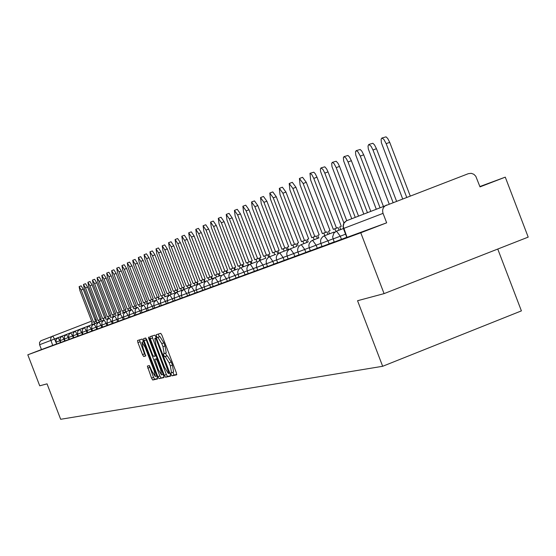 <?xml version="1.0" encoding="UTF-8"?>
<svg xmlns="http://www.w3.org/2000/svg" width="556" height="556" viewBox="0 0 556 556"><rect width="100%" height="100%" fill="white"/><g stroke="black" fill="none" stroke-linecap="round" stroke-linejoin="round"><path stroke-width="0.83" d="M171.151 374.466L172.006 375.835L176.683 374.827L176.308 372.659L161.949 335.268L160.726 333.322L156.208 334.719L156.472 336.248L157.32 337.596L157.897 337.422L161.789 343.622L162.984 346.715L164.18 353.672L163.547 353.845L163.811 355.36L164.659 356.723L165.25 356.57L169.163 362.818L170.351 365.911L171.54 372.812L170.894 372.965L171.151 374.466M172.874 372.291L174.049 375.036L176.78 374.445M158.189 334.107L159.37 336.804L159.954 336.63L157.897 337.422M165.542 353.143L166.71 355.923L167.3 355.77L165.25 356.57M147.361 366.077L151.552 378.115L152.712 379.998L157.494 378.97L157.133 376.885L143.33 340.946L142.162 339.07L137.527 340.508L137.909 342.593L142.531 354.638L143.684 356.5L145.686 355.958L143.003 347.861L141.995 342.239L145.13 347.25L154.207 370.88L155.2 376.447L152.045 371.387L149.376 365.577L147.361 366.077M386.663 222.817L347.055 237.356L343.219 226.41L343.997 223.137L346.36 220.829L468.381 173.66L471.273 173.326L473.823 174.278L475.783 176.245L480.009 186.879L505.279 177.149L528.2 237.113L384.078 293.624L357.55 300.726L382.667 366.286L60.667 419.287L47.038 383.848L39.726 385.808L27.8 354.811L360.774 232.783L386.663 222.817L383.042 213.365L335.998 231.379M384.078 293.624L360.774 232.783M164.319 375.3L165.521 377.239L170.567 376.148L170.212 374L156.027 337.075L154.818 335.15L149.925 336.665L150.308 338.819L164.319 375.3L166.341 374.508L167.544 376.447L170.671 375.766M163.937 377.58L159.03 378.636L157.848 376.725L144.025 340.731L143.643 338.611L145.672 337.985L146.853 339.869L152.49 354.561L153.678 356.465L155.061 356.097L154.686 353.964L148.786 338.604L148.521 337.103L149.356 338.43L163.582 375.467L163.951 377.573M56.712 343.9L54.502 339.028L39.601 344.734L39.525 342.538L40.824 340.786L91.622 321.111M505.279 177.149L479.877 186.538M497.759 249.046L521.403 310.88L382.667 366.286M27.8 354.811L41.45 349.557L39.601 344.734M386.538 205.025C383.147 206.749 381.979 209.529 383.042 213.365M60.847 342.378L60.507 342.51L59.826 340.724L56.045 342.169L56.733 343.949L60.507 342.51M65.073 340.828L64.691 340.974L63.996 339.167L60.173 340.626L60.868 342.433L64.691 340.974M69.396 339.236L68.965 339.403L68.263 337.575L64.392 339.056L65.094 340.884L68.965 339.403M73.816 337.61L73.336 337.798L72.627 335.949L68.708 337.45L69.417 339.292L73.336 337.798M78.34 335.949L77.812 336.151L77.096 334.288L73.121 335.803L73.837 337.673L77.812 336.151M82.969 334.253L82.385 334.476L81.662 332.585L77.632 334.121L78.361 336.012L82.385 334.476M87.702 332.509L87.07 332.752L86.333 330.841L82.253 332.398L82.99 334.309L87.07 332.752M92.553 330.73L91.865 330.994L91.121 329.062L86.986 330.639L87.73 332.571L91.865 330.994M97.522 328.902L96.772 329.187L96.014 327.234L91.823 328.832L92.581 330.792L96.772 329.187M102.61 327.032L101.797 327.345L101.032 325.364L96.786 326.984L97.543 328.964L101.797 327.345M107.829 325.114L106.947 325.455L106.175 323.446L101.866 325.093L102.638 327.095L106.947 325.455M113.174 323.147L112.222 323.516L111.443 321.486L107.072 323.154L107.85 325.184L112.222 323.516M118.657 321.132L117.636 321.528L116.843 319.471L112.409 321.166L113.202 323.217L117.636 321.528M124.28 319.068L123.182 319.491L122.383 317.406L117.886 319.123L118.678 321.208L123.182 319.491M130.048 316.948L128.874 317.4L128.061 315.294L123.495 317.038L124.308 319.137L128.874 317.4M135.97 314.772L134.712 315.252L133.892 313.118L129.256 314.891L130.076 317.024L134.712 315.252M142.051 312.535L140.703 313.056L139.876 310.887L135.171 312.687L135.998 314.849L140.703 313.056M148.292 310.241L146.86 310.79L146.013 308.601L141.238 310.422L142.079 312.618L146.86 310.79M154.714 307.885L153.178 308.469L152.323 306.245L147.472 308.1L148.327 310.324L153.178 308.469M161.309 305.459L159.676 306.085L158.807 303.833L153.88 305.717L154.742 307.968L159.676 306.085M168.093 302.964L166.355 303.632L165.473 301.345L160.462 303.263L161.337 305.543L166.355 303.632M175.064 300.4L173.222 301.109L172.332 298.794L167.238 300.74L168.12 303.055L173.222 301.109M182.25 297.759L180.283 298.516L179.38 296.167L174.202 298.141L175.098 300.49L180.283 298.516M189.638 295.041L187.553 295.848L186.635 293.457L181.367 295.472L182.285 297.856L187.553 295.848M197.255 292.248L195.038 293.095L194.107 290.677L188.748 292.72L189.672 295.139L195.038 293.095M205.095 289.363L202.745 290.267L201.807 287.806L196.351 289.891L197.29 292.345L202.745 290.267M213.184 286.389L210.689 287.348L209.737 284.853L204.184 286.972L205.136 289.461L210.689 287.348M221.524 283.324L218.883 284.338L217.91 281.809L212.253 283.963L213.226 286.493L218.883 284.338M230.135 280.154L227.328 281.239L226.341 278.66L220.579 280.863L221.566 283.428L227.328 281.239M239.017 276.888L236.05 278.035L235.049 275.422L229.176 277.659L230.177 280.273L236.05 278.035M248.198 273.517L245.05 274.727L244.028 272.072L238.044 274.351L239.066 277.006L245.05 274.727M257.685 270.028L254.349 271.314L253.314 268.611L247.211 270.939L248.247 273.635L254.349 271.314M267.492 266.421L263.961 267.784L262.905 265.038L256.677 267.408L257.734 270.153L263.961 267.784M277.639 262.689L273.899 264.135L272.822 261.341L266.47 263.759L267.54 266.553L273.899 264.135M288.147 258.832L284.179 260.354L283.087 257.511L276.603 259.986L277.694 262.821L284.179 260.354M299.031 254.829L294.826 256.448L293.721 253.55L287.091 256.08L288.203 258.964L294.826 256.448M310.311 250.68L305.856 252.396L304.73 249.449L297.96 252.028L299.086 254.968L305.856 252.396M322.014 246.377L317.288 248.191L316.142 245.196L309.219 247.837L310.366 250.825L317.288 248.191M334.156 241.909L329.152 243.841L327.977 240.783L320.902 243.479L322.07 246.53L329.152 243.841M346.77 237.273L341.46 239.316L340.272 236.203L333.023 238.962M345.575 234.159L340.272 236.203L336.505 231.157L333.829 233.179L332.627 236.981L334.219 242.069L341.46 239.316M41.45 349.557L56.42 344.011M171.582 372.798L173.59 372.013L172.409 365.111L170.351 365.911M167.3 355.77L171.22 362.012L172.409 365.111M164.201 353.665L166.23 352.872L165.042 345.915L162.984 346.715M159.954 336.63L163.853 342.823L165.042 345.915M151.864 336.067L166.341 374.508M168.989 373.382L156.305 339.507L155.458 338.159L154.825 338.354L156.027 345.276L164.493 367.301L168.364 373.521L169.844 373.048L169.01 373.375M164.041 377.204L159.03 378.636M145.561 338.02L159.843 375.946L161.025 377.858M158.349 369.796L161.56 374.925L160.566 369.274L157.327 360.837L156.139 358.926L154.756 359.28L158.349 369.796M139.424 339.918L144.504 353.866L145.776 355.701M149.237 365.612L153.525 377.343L154.679 379.227L157.591 378.601M381.812 138.069L386.045 136.839L387.734 138.5L389.714 142.35L386.184 143.677L383.848 139.354L381.965 138.041L381.11 139.146L381.353 142.642L402.634 198.853M389.714 142.35L410.224 195.948M386.184 143.677L406.7 197.297M368.732 144.49L372.881 143.281L374.522 144.921L376.454 148.702L372.986 150.009L371.054 146.228L368.878 144.463L368.009 145.978L368.315 148.959L389.172 204.017M376.454 148.702L396.546 201.189M335.984 231.345L343.406 228.495M372.986 150.009L393.085 202.516M356.132 150.669L360.198 149.488L361.796 151.107L363.687 154.818L360.281 156.104L358.05 151.934L356.278 150.648L355.492 151.698L355.757 155.041L376.224 209.07M363.687 154.818L383.383 206.262M323.988 235.932L334.225 232.012L324.002 235.952M360.281 156.104L379.991 207.596M343.983 156.632L347.98 155.471L349.529 157.07L351.378 160.719L348.028 161.984L346.18 158.335L344.129 156.604L343.372 157.626L343.65 160.906L363.756 213.963M351.378 160.719L370.72 211.231M318.977 237.85L312.43 240.366L318.977 237.85M348.028 161.984L367.391 212.538M332.266 162.38L336.185 161.247L338.02 163.318L339.507 166.404L336.213 167.648L334.08 163.617L332.405 162.359L331.682 163.353L331.967 166.571L351.726 218.689M339.507 166.404L358.509 216.027M307.586 242.207L301.276 244.619L307.593 242.207M336.213 167.648L355.228 217.313M320.958 167.933L324.801 166.814L326.587 168.857L328.047 171.894L324.808 173.118L323.036 169.594L321.09 167.905L320.402 168.878L320.555 171.401L341.28 226.285L339.709 226.897L340.703 229.482M328.047 171.894L346.729 220.656L344.567 222.212L343.49 223.915L343.01 226.549L343.643 228.433M296.605 246.405L290.51 248.747L296.605 246.405M324.808 173.118L343.935 223.06M310.033 173.291L313.813 172.2L315.245 173.729L316.983 177.197L313.792 178.406L311.749 174.501L309.977 173.312L310.616 179.929L330.049 230.636L328.526 231.226L329.5 233.763M316.983 177.197L336.498 228.148M339.028 230.108L338.055 227.55L334.858 228.773L335.838 231.331M280.113 252.716L289.224 249.227L280.113 252.73M313.792 178.406L333.322 229.371L334.858 228.773M299.482 178.469L302.554 177.308L306.293 182.326L303.152 183.508L299.42 178.49L300.08 184.981L319.186 234.84L317.719 235.41L318.671 237.905M306.293 182.326L325.482 232.408M327.943 234.347L326.984 231.838L323.842 233.04L324.801 235.556M275.755 254.384L270.063 256.573L275.755 254.384M303.152 183.508L322.348 233.617L323.842 233.04M289.273 183.48L292.303 182.333L295.952 187.275L292.859 188.449L289.217 183.501L289.891 189.874L308.684 238.906L307.26 239.455L308.205 241.916M295.952 187.275L314.828 236.536M317.365 238.399L316.274 235.98L313.188 237.169L314.133 239.636M265.844 258.172L260.34 260.277L265.851 258.179M292.859 188.449L311.742 237.725L313.188 237.169M279.397 188.324L282.378 187.198L285.951 192.07L282.907 193.224L279.341 188.345L280.029 194.6L298.523 242.84L297.147 243.375L298.072 245.794M285.951 192.07L304.521 240.526M306.891 242.402L305.925 239.99L302.881 241.158L303.812 243.591M256.267 261.834L250.944 263.885L256.267 261.834M282.907 193.224L301.484 241.693L302.881 241.158M269.785 193.036L272.781 191.903L276.269 196.713L273.267 197.846L269.785 193.036L270.487 199.18L288.682 246.649L287.355 247.17L288.265 249.547M276.269 196.713L294.541 244.39M296.814 246.259L295.903 243.869L292.901 245.015L293.818 247.413M241.839 267.36L250.026 264.225L241.846 267.366M273.267 197.846L291.552 245.543L292.901 245.015M260.528 197.582L263.481 196.463L266.887 201.202L263.933 202.321L260.528 197.582L261.244 203.614L279.154 250.339L277.861 250.839L278.764 253.182M266.887 201.202L284.88 248.129M287.098 249.978L286.194 247.629L283.24 248.761L284.144 251.11M238.024 268.819L233.027 270.737L238.024 268.819M263.933 202.321L281.934 249.262L283.24 248.761M251.562 201.981L254.467 200.883L257.803 205.56L254.891 206.658L251.562 201.981L252.278 207.916L269.917 253.918L268.666 254.398L269.549 256.705M257.803 205.56L275.519 251.757M277.68 253.585L276.791 251.263L273.879 252.382L274.768 254.697M229.322 272.148L224.485 274.004L229.322 272.148M254.891 206.658L272.614 252.876L273.879 252.382M242.868 206.248L245.731 205.164L248.998 209.779L246.127 210.863L242.868 206.248L243.591 212.079L260.966 257.379L259.756 257.852L260.625 260.118M248.998 209.779L266.442 255.267M268.548 257.074L267.672 254.794L264.809 255.892L265.685 258.179M220.899 275.366L216.201 277.166L220.899 275.366M246.127 210.863L263.579 256.372L264.809 255.892M234.43 210.383L237.252 209.32L240.456 213.872L237.627 214.943L234.43 210.383L235.167 216.124L252.278 260.743L251.103 261.202L251.958 263.433M240.456 213.872L257.636 258.679M259.694 260.465L258.832 258.22L256.01 259.305L256.872 261.549M208.173 280.238L215.575 277.402L208.173 280.245M237.627 214.943L254.815 259.763L256.01 259.305M226.243 214.401L229.03 213.351L232.165 217.848L229.378 218.904L226.243 214.401L226.987 220.044L243.855 264.01L242.708 264.447L243.549 266.63M232.165 217.848L249.095 261.987M251.103 263.752L250.256 261.535L247.469 262.606L248.317 264.823M204.796 281.531L200.375 283.219L204.796 281.531M229.378 218.904L246.315 263.058L247.469 262.606M218.299 218.299L221.045 217.264L224.117 221.705L221.364 222.741L218.299 218.299L219.05 223.853L235.668 267.179L234.562 267.603L235.39 269.771M224.117 221.705L240.804 265.191M242.77 266.943L241.929 264.76L239.184 265.817L240.018 267.999M192.807 286.111L199.875 283.407L192.814 286.118M221.364 222.741L238.058 266.255L239.184 265.817M210.585 222.087L213.289 221.066L216.305 225.444L213.587 226.473L210.585 222.087L211.343 227.557L227.724 270.251L226.646 270.668L227.467 272.808M216.305 225.444L232.749 268.312M234.667 270.042L233.847 267.895L231.129 268.93L231.956 271.085M185.461 288.925L192.362 286.284L185.461 288.932M213.587 226.473L230.038 269.354L231.129 268.93M203.086 225.771L205.755 224.756L208.708 229.086L206.033 230.101L203.086 225.771L203.844 231.15L219.995 273.246L218.953 273.649L219.759 275.755M208.708 229.086L224.923 271.342M226.799 273.052L225.986 270.932L223.31 271.96L224.124 274.08M178.316 291.657L185.065 289.071L178.323 291.664M206.033 230.101L222.254 272.37L223.31 271.96M195.795 229.343L198.429 228.349L201.328 232.623L198.687 233.624L195.795 229.343L196.56 234.646L212.489 276.151L211.468 276.54L212.267 278.619M201.328 232.623L217.313 274.289M219.154 275.978L218.355 273.886L215.714 274.9L216.513 276.992M171.38 294.312L177.976 291.782L171.38 294.319M198.687 233.624L214.679 275.303L215.714 274.9M188.706 232.825L191.306 231.838L194.155 236.064L191.549 237.051L188.706 232.825L189.478 238.044L205.185 278.973L204.198 279.362L204.983 281.405M194.155 236.064L209.918 277.152M211.718 278.82L210.926 276.763L208.319 277.764L209.112 279.821M164.625 296.897L171.081 294.423L164.632 296.904M191.549 237.051L207.319 278.153L208.319 277.764M181.812 236.21L184.377 235.237L187.17 239.407L184.599 240.38L181.812 236.21L182.583 241.346L198.082 281.725L197.123 282.1L197.894 284.123M187.17 239.407L202.725 279.932M204.483 281.593L203.704 279.557L201.133 280.544L201.911 282.58M161.782 297.981L158.064 299.413L161.782 297.981M184.599 240.38L200.16 280.926L201.133 280.544M175.098 239.504L177.635 238.545L180.38 242.659L177.837 243.625L175.098 239.504L175.877 244.564L191.174 284.401L190.235 284.769L191 286.757M180.38 242.659L195.726 282.643M197.45 284.283L196.678 282.281L194.141 283.254L194.906 285.256M155.298 300.462L151.67 301.852L155.298 300.469M177.837 243.625L193.189 283.623L194.141 283.254M168.565 242.708L171.074 241.756L173.764 245.828L171.255 246.781L168.565 242.708L169.351 247.698L184.439 287.007L183.529 287.362L184.279 289.328M173.764 245.828L188.908 285.284M190.597 286.903L189.839 284.929L187.33 285.888L188.088 287.869M148.98 302.881L145.45 304.236L148.98 302.881M171.255 246.781L186.406 286.25L187.33 285.888M162.206 245.828L164.68 244.89L167.321 248.914L164.847 249.859L162.206 245.828L162.991 250.749L177.885 289.544L176.996 289.891L177.739 291.83M167.321 248.914L182.271 287.855M183.925 289.461L183.174 287.508L180.7 288.46L181.451 290.406M142.829 305.237L139.389 306.558L142.829 305.237M164.847 249.859L179.803 288.807L180.7 288.46M156.007 248.873L158.453 247.948L161.052 251.924L158.606 252.855L156.007 248.873L156.792 253.724L171.498 292.018L170.629 292.352L171.366 294.27M161.052 251.924L175.807 290.357M177.427 291.942L176.69 290.017L174.243 290.955L174.98 292.887M136.839 307.524L133.489 308.816L136.839 307.524M158.606 252.855L173.368 291.295L174.243 290.955M149.967 251.833L152.379 250.923L154.936 254.856L152.518 255.774L149.967 251.833L150.752 256.615L165.278 294.43L164.43 294.756L165.153 296.647M154.936 254.856L169.504 292.797M171.095 294.367L170.365 292.47L167.947 293.394L168.676 295.299M131.001 309.761L127.734 311.006L131.001 309.761M152.518 255.774L167.092 293.721L167.947 293.394M144.08 254.724L146.464 253.821L148.973 257.713L146.589 258.616L144.08 254.724L144.866 259.443L159.204 296.779L158.384 297.099L159.099 298.968M148.973 257.713L163.36 295.173M164.923 296.73L164.201 294.854L161.81 295.771L162.533 297.648M122.125 313.153L127.713 311.012L122.132 313.16M146.589 258.616L160.983 296.091L161.81 295.771M138.34 257.539L140.696 256.65L143.163 260.493L140.807 261.389L138.34 257.539L139.125 262.196L153.289 299.065L152.483 299.378L153.192 301.227M143.163 260.493L157.369 297.495M158.905 299.031L158.189 297.182L155.833 298.085L156.542 299.941M119.762 314.057L116.663 315.252L119.762 314.057M140.807 261.389L155.02 298.398L155.833 298.085M132.738 260.291L135.066 259.409L137.492 263.21L135.164 264.093L132.738 260.291L133.53 264.878L147.514 301.303L146.728 301.609L147.43 303.43M137.492 263.21L151.531 299.753M153.032 301.282L152.33 299.448L149.995 300.344L150.697 302.172M114.355 316.128L111.325 317.288L114.355 316.128M135.164 264.093L149.203 300.65L149.995 300.344M127.275 262.974L129.576 262.098L131.967 265.865L129.659 266.734L127.275 262.974L128.061 267.505L141.884 303.486L141.12 303.778L141.808 305.585M131.967 265.865L145.832 301.964M147.305 303.472L146.61 301.665L144.303 302.547L144.998 304.354M109.073 318.15L106.12 319.283L109.073 318.15M129.659 266.734L143.531 302.846L144.303 302.547M121.938 265.587L124.21 264.725L126.566 268.451L124.287 269.312L121.938 265.587L122.73 270.063L136.387 305.612L135.636 305.904L136.317 307.683M126.566 268.451L140.265 304.118M141.71 305.612L141.022 303.826L138.75 304.695L139.431 306.488M103.923 320.117L101.039 321.229L103.923 320.117M124.287 269.312L137.992 304.994L138.75 304.695M116.732 268.145L118.977 267.297L121.291 270.974L119.04 271.828L116.732 268.145L117.518 272.558L131.014 307.69L130.285 307.975L130.959 309.734M121.291 270.974L134.83 306.217M136.255 307.697L135.574 305.932L133.322 306.801L134.003 308.566M96.077 323.119L101.164 321.173L96.084 323.126M119.04 271.828L132.585 307.086L133.322 306.801M111.645 270.64L113.869 269.799L116.148 273.441L113.917 274.289L111.645 270.64L112.43 275.005L125.774 309.72L125.058 309.998L125.725 311.735L125.051 310.005L122.848 310.853L123.515 312.576M116.148 273.441L129.527 308.274M130.924 309.741L130.25 307.996L128.026 308.851L128.693 310.595M91.823 328.832L91.643 326.733L92.331 325.19L96.223 323.057L91.233 324.975L94.02 323.919L96.014 327.234L96.772 326.942M113.917 274.289L127.303 309.129L128.026 308.851M106.676 273.079L108.872 272.245L111.117 275.852L108.92 276.686L106.676 273.079L107.461 277.388L120.652 311.707L119.95 311.972L120.61 313.695M111.117 275.852L124.342 310.276M89.189 325.753L86.5 326.782L89.189 325.753M108.92 276.686L122.146 311.124L122.848 310.853M101.817 275.463L103.993 274.636L106.203 278.209L104.028 279.036L101.817 275.463L102.61 279.717L115.641 313.64L114.96 313.904L115.613 315.606M106.203 278.209L119.283 312.243M84.505 327.547L81.878 328.554L84.505 327.547M104.028 279.036L117.107 313.077L117.796 312.813L118.449 314.515M119.957 311.979L117.796 312.813M97.071 277.791L99.225 276.978L101.4 280.509L99.246 281.329L97.071 277.791L97.863 281.989L110.748 315.537L110.088 315.794L110.727 317.476M101.4 280.509L114.334 314.154M77.36 330.278L82.093 328.464L77.36 330.285M99.246 281.329L112.18 314.981L112.854 314.724L113.5 316.406M114.967 313.911L112.854 314.724M92.435 280.071L94.562 279.265L96.709 282.754L94.576 283.567L92.435 280.071L93.22 284.22L105.967 317.386L105.313 317.643L105.953 319.304M96.709 282.754L109.49 316.03M75.449 331.015L72.94 331.974L75.449 331.015M94.576 283.567L107.364 316.85L108.024 316.593L108.663 318.261M110.088 315.801L108.024 316.593M87.897 282.295L90.002 281.496L92.115 284.957L90.009 285.756L87.897 282.295L88.682 286.396L101.289 319.2L100.65 319.45L101.282 321.09M92.115 284.957L104.764 317.858M71.071 332.683L68.617 333.628L71.071 332.683M90.009 285.756L102.658 318.671L103.298 318.421L103.937 320.068M105.32 317.65L103.298 318.421M83.456 284.477L85.541 283.685L87.626 287.111L85.541 287.904L83.456 284.477L84.241 288.522L96.709 320.972L96.091 321.215L96.716 322.834M87.626 287.111L100.136 319.651M66.789 334.323L64.392 335.247L66.789 334.323M85.541 287.904L98.051 320.451L98.683 320.207L99.309 321.841M100.657 319.45L98.683 320.207M79.119 286.604L81.176 285.826L83.233 289.217L81.169 289.996L79.119 286.604L79.897 290.607L92.233 322.702L91.629 322.939L92.24 324.544L54.502 339.028L52.751 336.019L52.403 336.178L51.041 337.478L50.582 339.32L52.723 345.422M83.233 289.217L95.604 321.403M62.606 335.928L60.256 336.825L62.606 335.928M81.169 289.996L93.547 322.195L94.159 321.959L94.777 323.571M96.091 321.222L94.159 321.959M174.049 375.036L172.006 375.835M159.37 336.804L157.32 337.596M166.71 355.923L164.659 356.723M94.993 319.818L96.105 319.394M60.159 340.592L59.826 340.724L58.046 337.673L56.114 339.507L56.045 342.169M64.378 339.021L63.996 339.167L62.196 336.088L60.243 337.944L60.173 340.626M68.694 337.409L68.263 337.575L66.435 334.469L64.461 336.338L64.392 339.056M73.107 335.768L72.627 335.949L70.779 332.808L68.777 334.705L68.708 337.45M77.618 334.08L77.096 334.288L75.213 331.112L73.19 333.023L73.121 335.803M82.239 332.363L81.662 332.585L79.751 329.374L77.708 331.313L77.632 334.121M86.965 330.598L86.333 330.841L84.387 327.595L82.33 329.555L82.253 332.398M91.809 328.791L91.121 329.062L89.148 325.774L87.056 327.762L86.986 330.639M101.852 325.051L101.032 325.364L99.003 322.007L96.862 324.044L96.786 326.984M107.058 323.105L106.175 323.446L104.111 320.054L101.943 322.112L101.866 325.093M112.395 321.118L111.443 321.486L109.337 318.053L107.148 320.138L107.072 323.154M117.865 319.081L116.843 319.471L114.71 316.003L112.486 318.108L112.409 321.166M123.481 316.983L122.383 317.406L120.207 313.897L117.962 316.03L117.886 319.123M129.235 314.835L128.061 315.294L125.851 311.735L123.578 313.904L123.495 317.038M135.15 312.632L133.892 313.118L131.647 309.525L129.339 311.714L129.256 314.891M141.217 310.373L139.876 310.887L137.589 307.246L135.247 309.47L135.171 312.687M147.451 308.045L146.013 308.601L143.691 304.917L141.321 307.162L141.238 310.422M153.859 305.661L152.323 306.245L149.96 302.52L147.555 304.799L147.472 308.1M160.441 303.201L158.807 303.833L156.396 300.052L153.963 302.367L153.88 305.717M167.21 300.678L165.473 301.345L163.019 297.523L160.552 299.865L160.462 303.263M174.181 298.079L172.332 298.794L169.823 294.916L167.321 297.293L167.238 300.74M181.346 295.41L179.38 296.167L176.815 292.241L174.285 294.652L174.202 298.141M188.72 292.658L186.635 293.457L184.036 289.481L182.312 290.635L181.458 291.928L181.367 295.472M196.324 289.822L194.107 290.677L191.452 286.646L189.707 287.813L188.838 289.127L188.435 291.177L188.748 292.72M204.156 286.903L201.807 287.806L199.09 283.72L197.324 284.908L196.442 286.243L196.032 288.321L196.351 289.891M212.225 283.894L209.737 284.853L206.964 280.71L205.171 281.913L204.274 283.268L203.857 285.381L204.184 286.972M220.551 280.787L217.91 281.809L215.082 277.604L213.261 278.827L212.35 280.203L211.94 281.795L212.253 283.963M229.148 277.583L226.341 278.66L223.456 274.4L221.601 275.644L220.676 277.041L220.266 278.66L220.579 280.863M238.017 274.275L235.049 275.422L232.095 271.099L230.622 271.967L229.274 273.774L228.836 275.991L229.176 277.659M247.177 270.862L244.028 272.072L240.998 267.686L239.518 268.569L238.149 270.411L237.718 272.086L238.044 274.358M256.65 267.332L253.314 268.611L250.214 264.163L248.282 265.469L247.309 266.929L246.878 268.631L247.211 270.939M266.442 263.676L262.905 265.038L259.735 260.521L257.769 261.848L256.782 263.335L256.344 265.066L256.677 267.415M276.568 259.902L272.822 261.341L269.59 256.754L268.02 257.685L266.574 259.617L266.129 261.376L266.47 263.766M287.056 255.989L283.087 257.511L279.779 252.855L277.729 254.231L276.707 255.767L276.256 257.56L276.603 259.986M297.926 251.937L293.721 253.55L290.322 248.824L288.237 250.221L287.202 251.792L286.736 253.612L287.091 256.08M309.185 247.733L304.73 249.449L301.248 244.64L299.587 245.627L298.072 247.663L297.578 250.158L297.96 252.035M320.861 243.382L316.142 245.196L312.569 240.31L310.88 241.311L309.331 243.389L308.851 245.272L309.219 247.837M332.988 238.858L327.977 240.783L324.315 235.82L322.591 236.842L321.014 238.955L320.527 240.873L320.902 243.486M99.83 318.866L100.775 319.401M171.22 362.012L169.163 362.818M163.853 342.823L161.789 343.622M152.33 338.034L150.308 338.819M167.544 376.447L165.521 377.239M169.309 371.658L168.739 371.881M156.875 339.285L156.305 339.507M156.312 337.833L155.458 338.159M159.843 375.946L157.848 376.725M146.019 339.959L144.025 340.731M156 355.729L155.068 356.09L156 355.729M155.242 353.748L154.686 353.964M149.342 338.389L148.786 338.604M161.122 369.059L160.566 369.274M157.883 360.622L157.327 360.837M157.091 358.557L156.139 358.926M154.749 370.671L154.207 370.88M145.665 347.034L145.13 347.25M145.658 355.736L143.684 356.5M144.504 353.866L142.531 354.638M139.883 341.829L137.909 342.593M154.679 379.227L152.712 379.998M153.525 377.343L151.552 378.115M149.696 367.384L147.722 368.148M346.833 237.44L343.413 228.523M100.817 319.38L99.823 318.838M173.59 372.013L171.54 372.812M166.23 352.872L164.18 353.672M163.137 374.306L161.56 374.925M156.736 375.842L155.2 376.447M143.587 341.62L141.995 342.239"/></g></svg>
